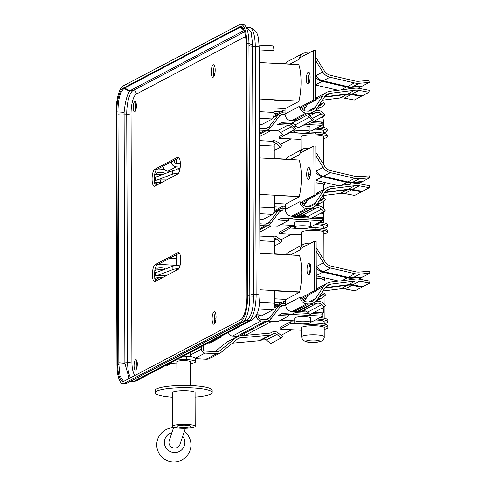 <?xml version="1.0" encoding="UTF-8"?>
<svg xmlns="http://www.w3.org/2000/svg" width="486" height="486" viewBox="0 0 486 486"><rect width="100%" height="100%" fill="white"/><g stroke="black" fill="none" stroke-linecap="round" stroke-linejoin="round"><path stroke-width="0.73" d="M274.256 150.508L280.58 147.173L281.74 145.624L277.403 142.021A5.698 5.328 62.2 0 0 271.546 141.274M280.58 147.173L276.236 143.57A3.645 3.408 62.2 0 0 273.818 142.738M274.59 245.916L280.908 242.587L282.074 241.032L277.737 237.429A5.698 5.328 62.2 0 0 271.874 236.688M280.908 242.587L276.57 238.984A3.645 3.408 62.2 0 0 274.153 238.152M266.34 339.957L276.905 334.392L281.242 337.995L270.684 343.559L266.34 339.957A3.645 3.408 62.2 0 0 263.072 339.283M281.242 337.995L282.409 336.44L278.065 332.837A5.698 5.328 62.2 0 0 272.178 332.108A5.698 5.328 62.2 0 0 271.771 332.351A5.698 5.328 -117.8 0 1 271.358 332.594A5.698 5.328 -117.8 0 1 269.469 333.153L239.568 335.862M276.905 334.392A3.645 3.408 62.2 0 0 272.871 334.082A7.752 7.247 -117.8 0 1 272.312 334.411A7.752 7.247 -117.8 0 1 269.742 335.17L239.774 337.885A3.645 3.408 62.2 0 0 238.043 338.59L221.306 352.192A7.752 7.247 -117.8 0 1 220.188 352.933A7.752 7.247 -117.8 0 1 216.604 353.711L205.037 353.085A3.76 3.517 -117.8 0 1 201.453 349.191L201.447 346.597M272.312 334.411L261.754 339.975A7.752 7.247 -117.8 0 1 259.184 340.735L232.417 343.159M238.037 336.227A5.698 5.328 62.2 0 0 237.611 336.427L227.047 341.992A5.698 5.328 62.2 0 0 226.227 342.533L215.067 351.609M237.611 336.427A5.698 5.328 62.2 0 0 236.791 336.968L220.055 350.576A5.698 5.328 -117.8 0 1 219.235 351.117A5.698 5.328 -117.8 0 1 216.598 351.688L205.031 351.062A1.707 1.598 -117.8 0 1 203.403 349.294L203.391 345.576M220.188 352.933L209.624 358.498A7.752 7.247 -117.8 0 1 206.04 359.276L195.591 358.711M191.423 356.712A3.76 3.517 -117.8 0 1 190.889 354.756L190.883 352.162M273.891 115.358L282.603 110.765L282.609 112.788L285.051 112.916L282.609 112.788A5.698 5.328 62.2 0 0 279.972 113.359A5.698 5.328 62.2 0 0 278.326 114.751L269.171 126.7A5.698 5.328 -117.8 0 1 267.525 128.091A5.698 5.328 -117.8 0 1 264.888 128.662L260.526 128.432A3.42 3.195 -117.8 0 1 259.463 128.189M308.179 114.593A6.84 6.391 -117.8 0 1 310.487 116.245L313.318 119.301L312.182 120.437L297.857 127.982L295.026 124.926A5.127 4.793 62.2 0 0 291.594 123.274L297.468 120.176L291.594 123.274L281.315 122.721L277.731 124.604L288.01 125.157A5.127 4.793 -117.8 0 1 291.448 126.81L294.279 129.865L295.415 128.735L292.584 125.68A6.84 6.391 62.2 0 0 288.004 123.474L288.01 125.157L277.269 130.819L288.01 125.157L288.004 123.474L280.629 123.08L293.483 123.772M277.792 111.64L274.122 111.507M285.094 114.605L282.615 114.471A3.991 3.73 62.2 0 0 279.614 115.844L270.465 127.794A7.405 6.926 -117.8 0 1 268.321 129.604A7.405 6.926 -117.8 0 1 264.894 130.345L260.532 130.114A5.127 4.793 -117.8 0 1 259.469 129.932M294.279 129.865L283.538 135.527L280.708 132.471A5.127 4.793 62.2 0 0 277.269 130.819L267.063 130.266M308.95 83.221A5.984 1.853 93.1 0 1 308.318 79.188A5.984 1.853 93.1 0 1 309.497 73.058M306.368 79.078A5.984 1.853 93.1 0 1 308.567 72.116A5.984 1.853 93.1 0 1 310.129 77.098A5.984 1.853 93.1 0 1 307.924 84.066A5.984 1.853 93.1 0 1 306.368 79.078M324.599 96.787L347.818 93.889A15.042 14.064 -117.8 0 1 350.242 93.804A15.042 14.064 -117.8 0 1 352.089 94.029L362.1 95.918L368.995 92.291L358.984 90.396L352.089 94.029M290.342 63.909L299.57 59.043L299.57 57.925L313.531 50.562L313.707 99.952L299.838 107.315A6.61 6.178 62.2 0 0 306.034 113.038L307.893 113.141A11.172 10.443 62.2 0 0 313.063 112.017A11.172 10.443 62.2 0 0 316.702 108.718L324.49 96.945A9.343 8.736 -117.8 0 1 327.534 94.181A9.343 8.736 -117.8 0 1 330.352 93.3L354.713 90.256A15.042 14.064 -117.8 0 1 357.137 90.171A15.042 14.064 -117.8 0 1 358.984 90.396M301.806 107.351A4.556 4.265 62.2 0 0 306.028 111.015L307.887 111.118A9.119 8.523 62.2 0 0 312.109 110.207A9.119 8.523 62.2 0 0 315.074 107.509L322.868 95.742A11.397 10.656 -117.8 0 1 326.58 92.37A11.397 10.656 -117.8 0 1 330.012 91.289L354.373 88.245A17.095 15.983 -117.8 0 1 357.131 88.148A17.095 15.983 -117.8 0 1 359.227 88.403L369.238 90.299L368.995 92.291M322.34 100.201L340.03 97.99A15.042 14.064 -117.8 0 1 342.454 97.905A15.042 14.064 -117.8 0 1 344.301 98.129L354.318 100.025L361.207 96.392L351.196 94.497A15.042 14.064 62.2 0 0 349.349 94.272A15.042 14.064 62.2 0 0 346.925 94.357L324.338 97.182M361.207 96.392L361.286 95.766M319.247 96.246A11.397 10.656 62.2 0 0 318.792 96.471A11.397 10.656 62.2 0 0 315.651 99.065M315.572 76.94A11.397 10.656 62.2 0 0 322.175 81.32L346.567 86.994A17.095 15.983 62.2 0 0 351.421 87.359L361.426 86.544L358.2 88.245M309.57 81.63A11.397 10.656 -117.8 0 1 308.343 80.099M338.159 90.275L315.602 85.026M361.426 86.544L361.377 86.15M315.499 56.947A11.172 10.443 62.2 0 1 316.526 58.35L324.399 70.962A9.343 8.736 -117.8 0 0 330.292 75.245L354.677 80.919A15.042 14.064 -117.8 0 0 358.954 81.241L368.953 80.427L369.214 82.444L359.209 83.258A17.095 15.983 -117.8 0 1 354.355 82.893L329.964 77.219A11.397 10.656 -117.8 0 1 322.783 71.995L315.511 60.355M308.75 53.089A11.172 10.443 62.2 0 0 307.687 52.974L305.828 52.871A6.61 6.178 62.2 0 0 302.766 53.533A6.61 6.178 62.2 0 0 299.674 57.87M305.305 54.9A4.556 4.265 62.2 0 0 302.456 56.4M302.766 53.533L288.089 61.272A6.61 6.178 62.2 0 0 285.671 63.66M299.838 107.315L301.691 107.418L315.651 100.061L315.481 50.672L313.531 50.562M285.039 108.56L285.057 113.924A6.61 6.178 62.2 0 0 291.357 120.771L293.216 120.874A11.172 10.443 62.2 0 0 298.38 119.756L313.063 112.017M303.726 110.207L307.662 104.271M315.651 99.666L315.973 99.369A11.397 10.656 -117.8 0 1 319.685 96.003L326.58 92.37M369.214 82.444L362.319 86.071L352.32 86.885A17.095 15.983 -117.8 0 1 347.46 86.52L323.075 80.846A11.397 10.656 -117.8 0 1 315.894 75.628L315.566 75.53M299.74 107.309L299.734 106.191L285.057 113.924M313.707 99.952L315.651 100.061M309.278 178.635A5.984 1.853 93.1 0 1 308.646 174.595A5.984 1.853 93.1 0 1 309.831 168.472M306.702 174.492A5.984 1.853 93.1 0 1 308.902 167.524A5.984 1.853 93.1 0 1 310.463 172.506A5.984 1.853 93.1 0 1 308.258 179.474A5.984 1.853 93.1 0 1 306.702 174.492M324.934 192.201L348.152 189.297A15.042 14.064 -117.8 0 1 350.576 189.212A15.042 14.064 -117.8 0 1 352.423 189.437L362.435 191.332L369.33 187.699L359.318 185.804L352.423 189.437M290.677 159.317L299.905 154.457L299.898 153.333L313.865 145.976L314.035 195.366L300.166 202.729A6.61 6.178 62.2 0 0 306.368 208.445L308.227 208.549A11.172 10.443 62.2 0 0 313.397 207.431A11.172 10.443 62.2 0 0 317.036 204.126L324.824 192.359A9.343 8.736 -117.8 0 1 327.868 189.595A9.343 8.736 -117.8 0 1 330.687 188.708L355.041 185.664A15.042 14.064 -117.8 0 1 357.471 185.579A15.042 14.064 -117.8 0 1 359.318 185.804M302.14 202.765A4.556 4.265 62.2 0 0 306.362 206.429L308.221 206.526A9.119 8.523 62.2 0 0 312.437 205.614A9.119 8.523 62.2 0 0 315.408 202.917L323.202 191.15A11.397 10.656 -117.8 0 1 326.914 187.778A11.397 10.656 -117.8 0 1 330.346 186.703L354.707 183.653A17.095 15.983 -117.8 0 1 357.465 183.562A17.095 15.983 -117.8 0 1 359.561 183.817L369.573 185.707L369.33 187.699M322.668 195.609L340.364 193.398A15.042 14.064 -117.8 0 1 342.788 193.313A15.042 14.064 -117.8 0 1 344.635 193.537L354.646 195.433L361.541 191.8L351.53 189.911A15.042 14.064 62.2 0 0 349.683 189.686A15.042 14.064 62.2 0 0 347.253 189.771L324.672 192.59M361.541 191.8L361.62 191.174M319.575 191.654A11.397 10.656 62.2 0 0 319.126 191.879A11.397 10.656 62.2 0 0 315.985 194.473M315.906 172.348A11.397 10.656 62.2 0 0 322.51 176.728L346.901 182.402A17.095 15.983 62.2 0 0 351.755 182.766L361.76 181.952L358.534 183.653M309.904 177.038A11.397 10.656 -117.8 0 1 308.677 175.507M338.493 185.682L315.93 180.434M361.76 181.952L361.706 181.557M315.833 152.361A11.172 10.443 62.2 0 1 316.86 153.758L324.733 166.37A9.343 8.736 -117.8 0 0 330.62 170.653L355.011 176.327A15.042 14.064 -117.8 0 0 359.288 176.649L369.287 175.835L369.548 177.852L359.543 178.666A17.095 15.983 -117.8 0 1 354.689 178.301L330.298 172.627A11.397 10.656 -117.8 0 1 323.117 167.403L315.845 155.763M309.078 148.497A11.172 10.443 62.2 0 0 308.015 148.382L306.156 148.285A6.61 6.178 62.2 0 0 303.1 148.947A6.61 6.178 62.2 0 0 300.008 153.278M305.639 150.308A4.556 4.265 62.2 0 0 302.784 151.814M303.1 148.947L288.417 156.68A6.61 6.178 62.2 0 0 286.005 159.068M300.166 202.729L302.019 202.826L315.985 195.469L315.815 146.079L313.865 145.976M285.373 203.968L285.391 209.332A6.61 6.178 62.2 0 0 291.685 216.185L293.55 216.282A11.172 10.443 62.2 0 0 298.714 215.164L313.397 207.431M304.06 205.621L307.996 199.679M315.985 195.074L316.307 194.783A11.397 10.656 -117.8 0 1 320.019 191.411L326.914 187.778M369.548 177.852L362.653 181.485L352.654 182.299A17.095 15.983 -117.8 0 1 347.794 181.934L323.409 176.26A11.397 10.656 -117.8 0 1 316.222 171.036L315.9 170.938M300.075 202.723L300.069 201.599L285.391 209.332M314.035 195.366L315.985 195.469M309.612 274.043A5.984 1.853 93.1 0 1 308.981 270.003A5.984 1.853 93.1 0 1 310.159 263.88M307.037 269.9A5.984 1.853 93.1 0 1 309.236 262.932A5.984 1.853 93.1 0 1 310.791 267.92A5.984 1.853 93.1 0 1 308.592 274.882A5.984 1.853 93.1 0 1 307.037 269.9M325.268 287.609L348.486 284.705A15.042 14.064 -117.8 0 1 350.91 284.62A15.042 14.064 -117.8 0 1 352.757 284.845L362.769 286.74L369.664 283.107L359.652 281.212L352.757 284.845M291.005 254.731L300.239 249.865L300.233 248.741L314.199 241.384L314.369 290.774L300.5 298.137A6.61 6.178 62.2 0 0 306.702 303.859L308.561 303.957A11.172 10.443 62.2 0 0 313.731 302.839A11.172 10.443 62.2 0 0 317.364 299.534L325.158 287.767A9.343 8.736 -117.8 0 1 328.202 285.003A9.343 8.736 -117.8 0 1 331.021 284.122L355.375 281.072A15.042 14.064 -117.8 0 1 357.799 280.987A15.042 14.064 -117.8 0 1 359.652 281.212M302.474 298.173A4.556 4.265 62.2 0 0 306.696 301.836L308.555 301.94A9.119 8.523 62.2 0 0 312.771 301.022A9.119 8.523 62.2 0 0 315.742 298.325L323.536 286.558A11.397 10.656 -117.8 0 1 327.242 283.186A11.397 10.656 -117.8 0 1 330.68 282.111L355.041 279.067A17.095 15.983 -117.8 0 1 357.793 278.97A17.095 15.983 -117.8 0 1 359.895 279.225L369.907 281.121L369.664 283.107M323.002 291.023L340.698 288.812A15.042 14.064 -117.8 0 1 343.122 288.727A15.042 14.064 -117.8 0 1 344.969 288.951L354.98 290.841L361.876 287.214L351.864 285.318A15.042 14.064 62.2 0 0 350.017 285.094A15.042 14.064 62.2 0 0 347.587 285.179L325 288.004M361.876 287.214L361.949 286.582M319.91 287.068A11.397 10.656 62.2 0 0 319.46 287.293A11.397 10.656 62.2 0 0 316.313 289.881M316.24 267.756A11.397 10.656 62.2 0 0 322.844 272.142L347.235 277.816A17.095 15.983 62.2 0 0 352.089 278.18L362.094 277.366L358.868 279.061M310.238 272.452A11.397 10.656 -117.8 0 1 309.011 270.915M338.827 281.09L316.265 275.841M362.094 277.366L362.04 276.971M316.167 247.769A11.172 10.443 62.2 0 1 317.188 249.166L325.067 261.778A9.343 8.736 -117.8 0 0 330.954 266.061L355.345 271.735A15.042 14.064 -117.8 0 0 359.616 272.057L369.621 271.243L369.876 273.26L359.877 274.074A17.095 15.983 -117.8 0 1 355.017 273.709L330.632 268.035A11.397 10.656 -117.8 0 1 323.451 262.817L316.179 251.171M309.412 243.905A11.172 10.443 62.2 0 0 308.349 243.796L306.49 243.693A6.61 6.178 62.2 0 0 303.434 244.355A6.61 6.178 62.2 0 0 300.336 248.686M305.973 245.716A4.556 4.265 62.2 0 0 303.118 247.222M303.434 244.355L288.751 252.088A6.61 6.178 62.2 0 0 286.339 254.476M300.5 298.137L302.353 298.234L316.319 290.877L316.149 241.487L314.199 241.384M285.701 299.382L285.725 304.746A6.61 6.178 62.2 0 0 292.019 311.593L293.878 311.69A11.172 10.443 62.2 0 0 299.048 310.572L313.731 302.839M304.394 301.028L308.324 295.087M316.319 290.482L316.641 290.191A11.397 10.656 -117.8 0 1 320.353 286.819L327.242 283.186M369.876 273.26L362.987 276.892L352.982 277.706A17.095 15.983 -117.8 0 1 348.128 277.342L323.737 271.668A11.397 10.656 -117.8 0 1 316.556 266.443L316.234 266.352M300.409 298.131L300.403 297.007L285.725 304.746M314.369 290.774L316.319 290.877M185.913 425.201A6.725 1.166 -0.2 0 1 190.524 426.289A6.725 1.166 -0.2 0 1 181.685 427.425A6.725 1.166 -0.2 0 1 177.074 426.337A6.725 1.166 -0.2 0 1 185.913 425.201M154.39 175.361A5.984 1.039 -0.2 0 1 160.611 174.304L163.211 174.316M154.858 178.004A5.984 1.039 -0.2 0 1 154.396 177.609A5.984 1.039 -0.2 0 1 156.674 176.782M308.853 177.092L309.886 177.098M178.927 268.533A11.397 1.974 179.8 0 0 172.913 269.554L157.021 275.562A5.984 1.039 -0.2 0 1 160.963 275.325L166.886 275.349M180.16 265.089A11.397 1.974 179.8 0 0 172.901 266.188L155.508 272.761A3.42 0.595 179.8 0 0 155.192 273.01L155.204 275.981M316.277 278.332A11.281 1.956 -0.2 0 1 316.301 278.332A11.281 1.956 -0.2 0 1 324.041 280.161L324.053 284.869M154.718 270.775A5.984 1.039 -0.2 0 1 160.945 269.718L163.545 269.724M155.192 273.418A5.984 1.039 -0.2 0 1 154.73 273.017A5.984 1.039 -0.2 0 1 157.008 272.196M323.725 189.461L323.706 184.753A11.281 1.956 179.8 0 0 315.967 182.924A11.281 1.956 179.8 0 0 315.943 182.924M178.593 173.125A11.397 1.974 179.8 0 0 172.579 174.146L156.686 180.154A5.984 1.039 -0.2 0 1 160.635 179.917L166.552 179.942M179.826 169.681A11.397 1.974 179.8 0 0 172.566 170.774L155.174 177.354A3.42 0.595 179.8 0 0 154.858 177.603L154.87 180.573M309.181 272.5L310.22 272.506M315.936 180.555A11.968 2.072 -0.2 0 1 316.605 180.592M324.362 182.396A11.968 2.072 -0.2 0 1 324.381 182.505L324.387 184.753A11.968 2.072 -0.2 0 1 323.706 185.445M154.408 181.964L154.408 180.974A5.984 1.039 -0.2 0 1 156.686 180.154M315.943 182.797A11.968 2.072 -0.2 0 1 324.387 184.753M154.414 183.222A5.984 1.039 -0.2 0 1 160.641 182.165L162.324 182.171M156.699 184.024A5.984 1.039 -0.2 0 1 154.682 183.526M316.277 278.211A11.968 2.072 -0.2 0 1 324.721 280.161A11.968 2.072 -0.2 0 1 324.041 280.853M154.748 278.63A5.984 1.039 -0.2 0 1 160.975 277.573L162.658 277.579M157.033 279.438A5.984 1.039 -0.2 0 1 155.01 278.934M154.742 277.372L154.742 276.382A5.984 1.039 -0.2 0 1 157.021 275.562M316.265 275.963A11.968 2.072 -0.2 0 1 316.939 275.999M324.697 277.804A11.968 2.072 -0.2 0 1 324.715 277.913L324.721 280.161M214.028 76.259A6.269 1.944 93.1 0 1 213.421 72.165A6.269 1.944 93.1 0 1 214.587 65.871M211.258 72.043A6.269 1.944 93.1 0 1 213.567 64.747A6.269 1.944 93.1 0 1 215.195 69.972A6.269 1.944 93.1 0 1 212.886 77.268A6.269 1.944 93.1 0 1 211.258 72.043M214.891 323.202A6.269 1.944 93.1 0 1 214.283 319.108A6.269 1.944 93.1 0 1 215.45 312.814M212.121 318.986A6.269 1.944 93.1 0 1 214.423 311.69A6.269 1.944 93.1 0 1 216.057 316.915A6.269 1.944 93.1 0 1 213.749 324.211A6.269 1.944 93.1 0 1 212.121 318.986M180.039 168.539A6.84 1.185 179.8 0 0 176.066 169.632A6.84 1.185 179.8 0 0 176.181 169.845M190.299 362.021A6.84 1.185 179.8 0 0 190.415 361.803A6.84 1.185 179.8 0 0 185.725 360.697A6.84 1.185 179.8 0 0 176.734 361.851A6.84 1.185 179.8 0 0 176.849 362.07M180.701 259.633A8.548 2.649 93.1 0 1 178.046 269.469L155.131 281.546A8.548 2.649 93.1 0 1 154.645 281.661A8.548 2.649 93.1 0 1 152.428 273.764A8.548 2.649 93.1 0 1 155.07 264.706L177.991 252.629A8.548 2.649 93.1 0 1 178.477 252.513A8.548 2.649 93.1 0 1 180.701 259.633M180.373 164.225A8.548 2.649 93.1 0 1 177.712 174.061L154.797 186.132A8.548 2.649 93.1 0 1 154.311 186.253A8.548 2.649 93.1 0 1 152.094 178.356A8.548 2.649 93.1 0 1 154.742 169.298L177.657 157.221A8.548 2.649 93.1 0 1 178.143 157.106A8.548 2.649 93.1 0 1 180.373 164.225M136.572 368.686A5.127 1.592 93.1 0 1 136.244 365.843A5.127 1.592 93.1 0 1 136.979 361.189M134.081 365.727A5.127 1.592 93.1 0 1 135.971 359.762A5.127 1.592 93.1 0 1 137.307 364.032A5.127 1.592 93.1 0 1 135.418 370.004A5.127 1.592 93.1 0 1 134.081 365.727M135.673 110.516A5.127 1.592 93.1 0 1 135.345 107.679A5.127 1.592 93.1 0 1 136.074 103.026M133.182 107.564A5.127 1.592 93.1 0 1 135.072 101.592A5.127 1.592 93.1 0 1 136.402 105.863A5.127 1.592 93.1 0 1 134.519 111.835A5.127 1.592 93.1 0 1 133.182 107.564M259.84 236.038L273.089 236.749A5.698 1.768 93.1 0 1 274.572 241.499L274.614 253.844L299.504 255.472L259.901 253.334M259.506 140.624L272.755 141.341A5.698 1.768 93.1 0 1 274.238 146.086L274.286 158.436L299.169 160.058A28.492 8.833 93.1 0 1 299.297 196.538L259.694 194.4M259.135 45.216L272.421 45.933A5.698 1.768 93.1 0 1 273.91 50.678L273.952 63.028L298.835 64.65L259.232 62.512M298.835 64.65A28.492 8.833 93.1 0 1 298.963 101.124L274.08 100.067L274.122 112.412A5.698 1.768 93.1 0 1 272.354 118.967L262.325 124.252A5.698 1.768 93.1 0 1 262.003 124.331L259.451 124.191M155.878 281.151A8.548 2.649 93.1 0 1 154.676 272.306A8.548 2.649 93.1 0 1 157.239 264.821L179.401 253.145M155.55 185.737A8.548 2.649 93.1 0 1 154.341 176.898A8.548 2.649 93.1 0 1 156.905 169.414L179.073 157.731M246.785 43.29A22.793 7.065 -86.9 0 0 240.849 24.3L243.012 24.415A22.793 7.065 93.1 0 1 247.417 30.497A22.793 7.065 93.1 0 1 248.947 43.406L246.785 43.29L247.666 295.84L249.828 295.962A22.793 7.065 93.1 0 1 246.256 317.425A22.793 7.065 93.1 0 1 242.745 322.182L126.378 383.497A22.793 7.065 93.1 0 1 125.072 383.806L122.909 383.691A22.793 7.065 -86.9 0 0 124.216 383.381L126.378 383.497M240.849 24.3A22.793 7.065 -86.9 0 0 239.543 24.61L123.177 85.925A22.793 7.065 -86.9 0 0 116.093 112.151L116.974 364.707A22.793 7.065 -86.9 0 0 122.909 383.691M242.745 322.182L240.582 322.066L124.216 383.381M240.582 322.066A22.793 7.065 -86.9 0 0 247.666 295.84M123.559 381.376L120.018 375.939L118.857 364.391L117.691 364.324A20.515 6.361 -86.9 0 0 123.031 381.413A20.515 6.361 -86.9 0 0 124.209 381.133L240.576 319.818A20.515 6.361 -86.9 0 0 246.949 296.217L246.068 43.667A20.515 6.361 -86.9 0 0 240.728 26.578A20.515 6.361 -86.9 0 0 239.549 26.858L240.679 26.943A7.976 7.387 77.3 0 0 243.541 29.063M117.691 364.324L116.81 111.774L117.977 111.956A7.976 0.923 4.4 0 1 124.106 112.363C125.254 101.422 127.204 94.211 129.95 90.73L244.16 30.448M117.977 111.835C118.031 99.351 120.157 91.483 124.349 88.233L123.183 88.173A20.515 6.361 -86.9 0 0 116.81 111.774M123.183 88.173L239.549 26.858M245.807 26.937L246.839 27.283L251.213 32.234L252.599 44.481A5.698 1.507 -178.5 0 1 248.947 43.406L249.828 295.962A5.698 0.456 -1.9 0 0 253.479 296.138C253.589 308.355 251.426 316.368 246.985 320.177L130.303 381.431M252.599 44.481L253.479 296.138M118.857 364.391L117.977 111.956M124.349 88.233L240.679 26.943M129.191 378.509L124.981 363.662L124.89 362.052L124.106 112.363M240.716 26.918L241.281 26.687M170.999 363.54L166.315 366.013L164.766 365.928M164.596 366.013L165.993 366.086A5.698 1.768 -86.9 0 0 166.315 366.013M175.58 265.544L176.011 265.32A5.698 1.768 -86.9 0 0 176.509 264.827M208.281 342.995L209.673 343.073A5.698 1.768 -86.9 0 0 210.001 342.995L220.024 337.709A5.698 1.768 -86.9 0 0 220.996 336.294M216.021 318.215L214.302 318.123M256.42 314.813L262.665 315.147A5.698 1.768 -86.9 0 0 262.993 315.074L256.462 314.721M262.993 315.074L273.017 309.789A5.698 1.768 -86.9 0 0 274.79 303.234L274.748 290.883L299.631 292.226L286.023 299.4L274.772 298.793M299.504 255.472A28.492 8.833 93.1 0 1 299.631 291.946L260.028 289.808M299.169 160.058L259.567 157.926M259.779 219.599L262.331 219.739A5.698 1.768 -86.9 0 0 262.659 219.66L272.682 214.381A5.698 1.768 -86.9 0 0 274.456 207.826L274.414 195.475L299.297 196.538M299.297 196.818L285.695 203.986L274.438 203.379M298.963 101.124L259.36 98.992M298.963 101.41L285.361 108.578L274.11 107.971M169.45 363.455L176.855 363.856M190.305 363.564A13.104 2.272 179.8 0 0 194.935 362.441A13.104 2.272 179.8 0 0 195.597 361.724A13.104 2.272 179.8 0 0 186.612 359.597L186.6 356.232A13.104 2.272 -0.2 0 1 195.585 358.358L195.597 361.724M177.682 359.118L186.612 359.597M186.6 356.232L183.477 356.062M163.089 166.157A5.127 4.793 62.2 0 0 167.968 171.194L171.029 171.358M171.321 161.814A5.127 4.793 -117.8 0 0 176.199 166.85L180.233 167.069M180.361 163.709L176.187 163.484A1.707 1.598 -117.8 0 1 174.559 161.716L174.553 160.113M319.102 105.091L323.719 102.661L321.167 104.709A5.698 5.328 -117.8 0 1 320.365 105.237A5.698 5.328 -117.8 0 1 318.646 105.778M323.719 102.661L324.964 104.283L322.412 106.337A7.752 7.247 -117.8 0 1 321.325 107.054A7.752 7.247 -117.8 0 1 317.735 107.831A7.752 7.247 -117.8 0 1 317.309 107.795M307.237 104.909L306.514 104.873M274.122 111.446L280.647 111.798M302.347 108.706L305.998 106.78M308.914 114.204L316.143 112.497A5.698 5.328 -117.8 0 1 321.197 113.803L323.767 116.13L325 114.635L322.431 112.309A7.752 7.247 -117.8 0 0 315.56 110.541L314.983 110.693M282.603 110.765L285.045 110.899M308.197 122.545L309.442 123.675L323.767 116.13M308.61 114.799L309.661 114.246M309.248 209.612L316.477 207.911A5.698 5.328 -117.8 0 1 321.532 209.211L324.101 211.538L325.334 210.049L322.765 207.716A7.752 7.247 -117.8 0 0 315.894 205.949L315.317 206.107M285.428 210.013L282.949 209.879A3.991 3.73 62.2 0 0 279.948 211.258L278.66 210.165A5.698 5.328 62.2 0 1 280.307 208.767A5.698 5.328 62.2 0 1 282.943 208.196L285.385 208.33L282.943 208.196L282.937 206.173L285.379 206.307M294.826 217.157L302.158 215.456A5.698 5.328 62.2 0 1 307.207 216.756L309.776 219.083L324.101 211.538M274.226 210.766L282.937 206.173M295.67 217.199L309.995 209.654M309.582 305.026L316.811 303.319A5.698 5.328 -117.8 0 1 321.866 304.619L324.429 306.945L325.663 305.457L323.099 303.13A7.752 7.247 -117.8 0 0 316.228 301.356L315.645 301.514M285.762 305.421L283.283 305.287A3.991 3.73 62.2 0 0 280.282 306.666L278.988 305.573A5.698 5.328 62.2 0 1 280.641 304.175A5.698 5.328 62.2 0 1 283.277 303.604L285.719 303.738L283.277 303.604L283.271 301.587L285.713 301.715M295.154 312.565L302.486 310.864A5.698 5.328 62.2 0 1 307.541 312.164L310.111 314.497L324.429 306.945M274.56 306.174L283.271 301.587M296.004 312.613L310.329 305.062M319.43 200.505L324.053 198.069L321.501 200.123A5.698 5.328 -117.8 0 1 320.699 200.645A5.698 5.328 -117.8 0 1 318.98 201.186M324.053 198.069L325.298 199.691L322.747 201.745A7.752 7.247 -117.8 0 1 321.653 202.462A7.752 7.247 -117.8 0 1 318.069 203.239A7.752 7.247 -117.8 0 1 317.644 203.203M307.571 200.323L306.848 200.281M274.45 206.854L280.981 207.206M302.681 204.114L306.332 202.194M319.764 295.913L324.387 293.477L321.835 295.531A5.698 5.328 -117.8 0 1 321.033 296.059A5.698 5.328 -117.8 0 1 319.314 296.594M324.387 293.477L325.632 295.105L323.081 297.153A7.752 7.247 -117.8 0 1 321.987 297.869A7.752 7.247 -117.8 0 1 318.403 298.647A7.752 7.247 -117.8 0 1 317.978 298.611M307.899 295.731L307.182 295.695M274.784 302.262L281.315 302.614M303.015 299.522L306.666 297.602M267.397 225.68L277.603 226.227L288.344 220.571L288.338 218.888L280.963 218.487L322.425 220.723L311.678 226.385L310.347 226.312M273.733 212.759L278.66 210.165L269.505 222.108A5.698 5.328 -117.8 0 1 267.859 223.505A5.698 5.328 -117.8 0 1 265.222 224.076L260.854 223.839A3.42 3.195 -117.8 0 1 259.797 223.596M278.126 207.054L274.45 206.915M279.948 211.258L270.799 223.202A7.405 6.926 -117.8 0 1 268.655 225.018A7.405 6.926 -117.8 0 1 265.228 225.759L260.861 225.522A5.127 4.793 -117.8 0 1 259.803 225.346M288.344 220.571L278.065 220.012L281.649 218.129L291.928 218.682L297.803 215.59M267.731 321.088L277.937 321.641L288.678 315.979L288.672 314.296L281.297 313.895L322.753 316.131L312.012 321.793L310.682 321.72M274.068 308.167L278.988 305.573L269.839 317.516A5.698 5.328 -117.8 0 1 268.193 318.913A5.698 5.328 -117.8 0 1 265.556 319.484L261.189 319.247A3.42 3.195 -117.8 0 1 257.932 315.706L257.932 314.892M278.46 302.462L274.784 302.322M280.282 306.666L271.133 318.609A7.405 6.926 -117.8 0 1 268.989 320.426A7.405 6.926 -117.8 0 1 265.556 321.167L261.195 320.93A5.127 4.793 -117.8 0 1 256.31 315.621L256.304 315.031M268.989 320.426L240.345 335.516A7.405 6.926 -117.8 0 1 236.913 336.257L232.551 336.026A5.127 4.793 -117.8 0 1 228.019 332.6M288.678 315.979L278.399 315.426L281.977 313.537L292.256 314.09L298.131 310.997M312.182 120.437L309.351 117.375A5.127 4.793 62.2 0 0 306.016 115.735M277.069 113.681L274.092 113.524M315.141 224.562A11.397 1.974 -0.2 0 1 316.149 224.605A11.397 1.974 -0.2 0 1 323.968 226.452A11.397 1.974 -0.2 0 1 323.852 226.731M301.308 232.648A11.397 1.974 -0.2 0 1 301.192 232.369A11.397 1.974 -0.2 0 1 316.167 230.443A11.397 1.974 -0.2 0 1 323.986 232.29A11.397 1.974 -0.2 0 1 323.87 232.569M299.37 216.203L307.055 216.622M313.768 216.981L323.233 217.491L321.07 218.633M320.918 213.214L323.214 213.342L323.233 217.491M291.327 234.301L280.708 239.896M259.828 232.047L271.492 225.899M301.314 234.841L279.626 233.669L279.62 231.986L290.361 226.324L294.395 226.543M327.521 232.15L327.515 230.467A17.095 2.965 179.8 0 0 315.791 227.697L315.797 229.38A17.095 2.965 -0.2 0 1 327.521 232.15A17.095 2.965 -0.2 0 1 323.876 233.991M279.626 233.669L290.367 228.013L315.797 229.38M290.367 228.013L290.361 226.324M310.129 227.393L315.791 227.697M323.858 228.159A17.095 2.965 179.8 0 0 327.497 226.318A17.095 2.965 179.8 0 0 316.933 223.615M319.673 222.175A17.095 2.965 -0.2 0 1 327.491 224.629L327.497 226.318M315.475 319.97A11.397 1.974 -0.2 0 1 316.483 320.013A11.397 1.974 -0.2 0 1 324.296 321.86A11.397 1.974 -0.2 0 1 324.186 322.139M301.642 328.056A11.397 1.974 -0.2 0 1 301.527 327.777A11.397 1.974 -0.2 0 1 316.501 325.851A11.397 1.974 -0.2 0 1 324.32 327.698A11.397 1.974 -0.2 0 1 324.205 327.977M299.704 311.617L307.389 312.03M314.102 312.395L323.561 312.905L321.404 314.041M321.246 308.622L323.548 308.75L323.561 312.905M291.661 329.708L281.042 335.31M244.549 333.305L244.555 335.413M245.169 335.358L271.826 321.307M301.648 330.249L279.96 329.077L279.954 327.394L290.695 321.738L294.729 321.951M327.856 327.564L327.85 325.875A17.095 2.965 179.8 0 0 316.125 323.105L316.131 324.794A17.095 2.965 -0.2 0 1 327.856 327.564A17.095 2.965 -0.2 0 1 324.211 329.405M279.96 329.077L290.701 323.421L316.131 324.794M290.701 323.421L290.695 321.738M310.463 322.801L316.125 323.105M324.192 323.567A17.095 2.965 179.8 0 0 327.831 321.726A17.095 2.965 179.8 0 0 317.267 319.023M320.007 317.583A17.095 2.965 -0.2 0 1 327.825 320.043L327.831 321.726M300.974 137.234A11.397 1.974 -0.2 0 1 300.858 136.961A11.397 1.974 -0.2 0 1 315.833 135.035A11.397 1.974 -0.2 0 1 323.652 136.882A11.397 1.974 -0.2 0 1 323.536 137.155M314.813 129.148A11.397 1.974 -0.2 0 1 315.815 129.197A11.397 1.974 -0.2 0 1 323.633 131.044A11.397 1.974 -0.2 0 1 323.518 131.323M319.338 126.761A17.095 2.965 -0.2 0 1 327.163 129.221L327.169 130.904A17.095 2.965 179.8 0 0 316.599 128.207M323.524 132.745A17.095 2.965 179.8 0 0 326.3 131.84A17.095 2.965 179.8 0 0 327.169 130.904M320.584 117.806L322.88 117.928L322.898 122.083L320.736 123.219M313.434 121.573L322.898 122.083M290.999 138.893L280.373 144.488M259.494 136.639L271.158 130.491M300.98 139.433L279.292 138.261L279.286 136.578L282.797 134.725M292.074 131.026L294.06 131.135M327.187 136.742L327.181 135.059A17.095 2.965 179.8 0 0 315.457 132.289L315.463 133.972A17.095 2.965 -0.2 0 1 327.187 136.742A17.095 2.965 -0.2 0 1 323.542 138.583M279.292 138.261L290.033 132.599L315.463 133.972M290.033 132.599L290.033 132.107M309.795 131.985L315.457 132.289M304.698 124.38L322.09 125.315L322.084 123.292L311.271 122.709M310.013 130.904L311.35 130.977L322.09 125.315M322.425 220.723L322.412 218.706L311.605 218.123M308.531 217.953L294.723 217.212M280.501 224.702L294.388 225.449M322.753 316.131L322.747 314.114L311.939 313.531M308.865 313.367L295.057 312.62M280.835 320.11L294.723 320.863M277.397 209.095L274.426 208.931M277.731 304.503L274.76 304.339M299.534 133.006A7.976 1.385 179.8 0 0 310.019 131.657A7.976 1.385 179.8 0 0 304.546 130.363A7.976 1.385 179.8 0 0 294.06 131.712A7.976 1.385 179.8 0 0 299.534 133.006M310.019 131.657L310.001 127.168A7.976 1.385 179.8 0 0 304.534 125.874A7.976 1.385 179.8 0 0 301.97 125.813M296.266 126.257A7.976 1.385 179.8 0 0 294.048 127.223L294.048 127.253M299.868 228.414A7.976 1.385 179.8 0 0 310.354 227.065A7.976 1.385 179.8 0 0 304.88 225.777A7.976 1.385 179.8 0 0 294.395 227.126A7.976 1.385 179.8 0 0 299.868 228.414M310.354 227.065L310.335 222.576A7.976 1.385 179.8 0 0 304.862 221.288A7.976 1.385 179.8 0 0 294.382 222.631L294.395 227.126M300.202 323.828A7.976 1.385 179.8 0 0 310.682 322.479A7.976 1.385 179.8 0 0 305.214 321.185A7.976 1.385 179.8 0 0 294.729 322.534A7.976 1.385 179.8 0 0 300.202 323.828M310.682 322.479L310.669 317.99A7.976 1.385 179.8 0 0 305.196 316.696A7.976 1.385 179.8 0 0 294.71 318.044L294.729 322.534M156.662 174.541L156.656 173.107A3.706 0.644 -0.2 0 1 161.528 172.481A3.706 0.644 -0.2 0 1 164.068 173.083L164.068 173.988M161.534 182.584A3.706 0.644 179.8 0 0 156.692 183.21L156.699 185.13M161.868 277.992A3.706 0.644 179.8 0 0 157.027 278.624L157.033 280.544M156.996 269.949L156.99 268.521A3.706 0.644 -0.2 0 1 161.862 267.895A3.706 0.644 -0.2 0 1 164.402 268.497L164.402 269.402M173.696 427.261L169.231 440.65A5.698 5.601 18.4 0 0 173.745 447.989A5.698 5.601 18.4 0 0 180.039 444.253L185.373 428.263M171.88 432.692A10.255 10.085 18.4 0 0 174.668 452.557A10.255 10.085 18.4 0 0 182.693 436.3M172.299 397.202A28.492 4.939 -0.2 0 1 155.192 392.737L155.18 390.495A28.492 4.939 -0.2 0 1 192.626 385.677A28.492 4.939 -0.2 0 1 212.169 390.294L212.175 392.542A28.492 4.939 -0.2 0 1 195.093 397.123M155.192 392.737A28.492 4.939 -0.2 0 1 192.632 387.925A28.492 4.939 -0.2 0 1 212.175 392.542M185.95 425.183A6.84 1.185 179.8 0 0 176.959 426.337A6.84 1.185 179.8 0 0 181.649 427.443A6.84 1.185 179.8 0 0 190.64 426.289A6.84 1.185 179.8 0 0 185.95 425.183M195.196 426.277L195.08 392.603A11.397 1.974 179.8 0 0 187.262 390.756A11.397 1.974 179.8 0 0 172.287 392.682L172.402 426.356A11.397 1.974 179.8 0 0 180.221 428.202A11.397 1.974 179.8 0 0 195.196 426.277A11.397 1.974 179.8 0 0 187.383 424.43A11.397 1.974 179.8 0 0 172.402 426.356M274.171 144.658L276.236 143.57M274.505 240.072L276.57 238.984M218.323 351.487L220.055 350.576M226.227 342.533L236.791 336.968M270.927 332.795L271.771 332.351M259.184 340.735L269.742 335.17M237.308 339.185L239.774 337.885M206.04 359.276L216.604 353.711M195.506 358.109L205.037 353.085M190.889 354.756L201.453 349.191M279.614 115.844L278.326 114.751L273.399 117.345M260.32 124.24L259.451 124.695M270.465 127.794L269.171 126.7L265.441 128.662M260.532 130.114L259.469 130.667M264.894 130.345L259.481 133.2M282.615 114.471L279.353 116.19M351.196 94.497L344.301 98.129M310.068 78.696L308.324 79.613M322.175 81.32L315.596 84.789M346.567 86.994L341.02 89.916M351.421 87.359L348.298 89.005M346.925 94.357L340.03 97.99M322.868 95.742L315.973 99.369M315.074 107.509L308.203 111.13M322.783 71.995L315.894 75.628M329.964 77.219L323.075 80.846M354.355 82.893L347.46 86.52M359.209 83.258L352.32 86.885M306.034 113.038L291.357 120.771M307.893 113.141L293.216 120.874M330.352 93.3L325.213 96.009M354.713 90.256L347.818 93.889M351.53 189.911L344.635 193.537M310.396 174.103L308.653 175.027M322.51 176.728L315.93 180.197M346.901 182.402L341.354 185.324M351.755 182.766L348.632 184.413M347.253 189.771L340.364 193.398M323.202 191.15L316.307 194.783M315.408 202.917L308.537 206.538M323.117 167.403L316.222 171.036M330.298 172.627L323.409 176.26M354.689 178.301L347.794 181.934M359.543 178.666L352.654 182.299M306.368 208.445L291.685 216.185M308.227 208.549L293.55 216.282M330.687 188.708L325.547 191.417M355.041 185.664L348.152 189.297M351.864 285.318L344.969 288.951M310.73 269.517L308.987 270.435M322.844 272.142L316.265 275.605M347.235 277.816L341.688 280.732M352.089 278.18L348.966 279.827M347.587 285.179L340.698 288.812M323.536 286.558L316.641 290.191M315.742 298.325L308.871 301.946M323.451 262.817L316.556 266.443M330.632 268.035L323.737 271.668M355.017 273.709L348.128 277.342M359.877 274.074L352.982 277.706M306.702 303.859L292.019 311.593M308.561 303.957L293.878 311.69M331.021 284.122L325.881 286.825M355.375 281.072L348.486 284.705M160.611 174.304L160.617 175.294M172.913 269.554L172.901 266.188M324.235 336.677C324.508 338.147 323.585 339.623 321.459 341.093C316.696 343.025 302.158 344.216 301.672 336.755A11.281 1.956 -0.2 0 1 302.243 336.142A11.281 1.956 -0.2 0 1 316.495 334.848A11.281 1.956 -0.2 0 1 324.235 336.677L324.205 327.418M319.351 341.555A6.725 1.166 179.8 0 0 315.08 340.097A6.725 1.166 179.8 0 0 306.587 340.862A6.725 1.166 179.8 0 0 310.858 342.32A6.725 1.166 179.8 0 0 319.351 341.555M160.945 269.718L160.951 270.702M323.506 127.405L323.482 120.382A11.281 1.956 179.8 0 0 322.886 119.756M172.579 174.146L172.566 170.774M155.186 180.458L155.174 177.354M160.641 182.165L160.635 179.917M160.975 277.573L160.963 275.325M155.52 275.872L155.508 272.761M176.157 163.284L175.422 163.241M164.317 169.298L157.798 168.946M155.915 174.668L154.633 174.595M274.572 241.499L259.858 240.704M274.238 146.086L259.524 145.296M273.91 50.678L259.19 49.882M274.122 112.412L259.403 111.622M272.354 118.967L259.427 118.274M262.325 124.252L259.451 124.094M130.916 381.103A5.698 5.328 62.2 0 1 131.414 381.109L134.118 381.255L249.057 320.693L246.347 320.547A5.698 5.328 62.2 0 0 244.264 320.869M249.822 293.714A5.698 0.99 -0.2 0 0 253.431 294.328L256.14 294.473L255.272 46.407L252.568 46.261A5.698 0.99 179.8 0 1 248.954 45.648M130.339 381.431L132.812 381.565A22.793 7.065 -86.9 0 0 134.118 381.255A5.698 5.328 62.2 0 0 136.754 380.684L251.693 320.122A5.698 5.328 62.2 0 1 249.057 320.693A22.793 7.065 -86.9 0 0 256.14 294.473A5.698 0.99 -0.2 0 1 260.046 295.397L259.178 47.33A5.698 0.99 -0.2 0 0 255.272 46.407A22.793 7.065 -86.9 0 0 249.336 27.416C259.354 30.253 258.37 38.795 259.178 47.33M246.985 320.177A5.698 5.121 56.8 0 0 244.391 320.717M130.904 381.34A5.698 5.48 71 0 0 130.473 381.34M244.61 31.784L133.103 90.536L130.4 90.39A7.976 7.46 62.2 0 1 125.09 87.857M118.007 114.082A7.976 1.385 -0.2 0 1 124.027 113.991L126.731 114.137L127.599 362.198L124.89 362.052A7.976 1.385 179.8 0 0 118.876 362.149M135.053 375.417A17.095 5.297 93.1 0 1 131.919 361.809L131.05 113.742A17.095 5.297 93.1 0 1 136.366 94.077L245.594 36.523M136.366 94.077A3.42 3.195 62.2 0 0 133.103 90.536A20.515 6.361 -86.9 0 0 126.731 114.137A3.42 0.595 -0.2 0 0 131.05 113.742M131.919 361.809A3.42 0.595 -0.2 0 1 127.599 362.198A20.515 6.361 -86.9 0 0 130.679 377.725M240.029 27.301A7.976 7.46 62.2 0 0 243.796 29.585M124.392 88.215A7.976 7.454 46.3 0 0 129.95 90.73M124.981 363.662A7.976 1.829 175.1 0 0 118.857 364.269M176.491 258.692L169.578 258.321M176.011 265.32L158.126 264.354M156.249 270.076L154.967 270.003M220.024 337.709L218.469 337.624M210.001 342.995L208.445 342.909M274.79 303.234L259.658 302.42M273.017 309.789L258.479 309.005M274.456 207.826L259.737 207.03M272.682 214.381L259.761 213.682M262.659 219.66L259.779 219.508M154.742 169.298L156.905 169.414M177.657 157.221L178.617 157.276M155.07 264.706L157.239 264.821M177.991 252.629L178.951 252.684M176.199 166.85L167.968 171.194M319.478 105.602L321.167 104.709M309.983 115.747L316.143 112.497M312.48 118.396L321.197 113.803M302.158 215.456L316.477 207.911M307.207 216.756L321.532 209.211M302.486 310.864L316.811 303.319M307.541 312.164L321.866 304.619M319.812 201.01L321.501 200.123M320.146 296.417L321.835 295.531M260.654 219.648L259.785 220.109M270.799 223.202L269.505 222.108L265.775 224.076M260.861 225.522L259.803 226.081M265.228 225.759L259.816 228.608M282.949 209.879L279.687 211.598M260.988 315.056L258.054 316.605M271.133 318.609L269.839 317.516L266.109 319.484M256.31 315.621L255.855 315.857M261.195 320.93L232.551 336.026M265.556 321.167L236.913 336.257M283.283 305.287L280.021 307.006M309.351 117.375L295.026 124.926M291.448 126.81L280.708 132.471M270.745 332.867L272.178 332.108M279.972 113.359L273.594 116.719M268.321 129.604L259.481 134.264M318.792 96.471L315.645 98.129M319.126 191.879L315.979 193.537M319.46 287.293L316.313 288.951M190.384 385.574L190.299 361.59M190.281 356.554L190.269 352.49M176.934 385.623L176.849 361.639M176.533 270.271L176.527 268.776M176.515 265.411L176.479 254.688M176.199 174.857L176.193 173.368M176.181 170.003L176.181 169.414M176.157 163.484L176.145 159.274M154.39 176.369L154.396 177.609M324.192 324.065L324.18 321.586M324.174 318.227L324.132 307.103M324.119 304.054L324.095 296.339M324.083 293.635L324.077 290.889M154.724 271.783L154.73 273.017M323.968 260.022L323.87 232.01M323.858 228.651L323.852 226.172M323.84 222.813L323.798 211.696M323.791 208.646L323.761 200.931M323.755 198.227L323.743 195.475M323.633 164.614L323.536 136.602M323.524 133.243L323.518 130.764M323.482 120.382L322.88 118.086M322.789 117.928L322.084 117.011M301.016 150.04L300.974 136.681M301.35 245.454L301.302 232.089M301.672 336.755L301.636 327.497M155.563 174.741L154.621 174.693M214.867 73.605L213.476 73.532M246.87 27.283L249.336 27.416M136.754 380.684L132.812 381.565M251.693 320.122C260.101 313.257 259.093 305.402 260.046 295.397M155.891 270.149L154.955 270.101M315.657 110.036L321.325 107.054M315.991 205.444L321.653 202.462M316.325 300.858L321.987 297.869M280.307 208.767L273.928 212.127M268.655 225.018L259.816 229.671M280.641 304.175L274.262 307.535M260.077 315.007L257.957 316.125M294.06 131.712L294.054 129.987M173.538 427.729A17.095 17.095 0 0 0 171.133 461.7A17.095 17.095 0 0 0 184.352 431.331"/></g></svg>

